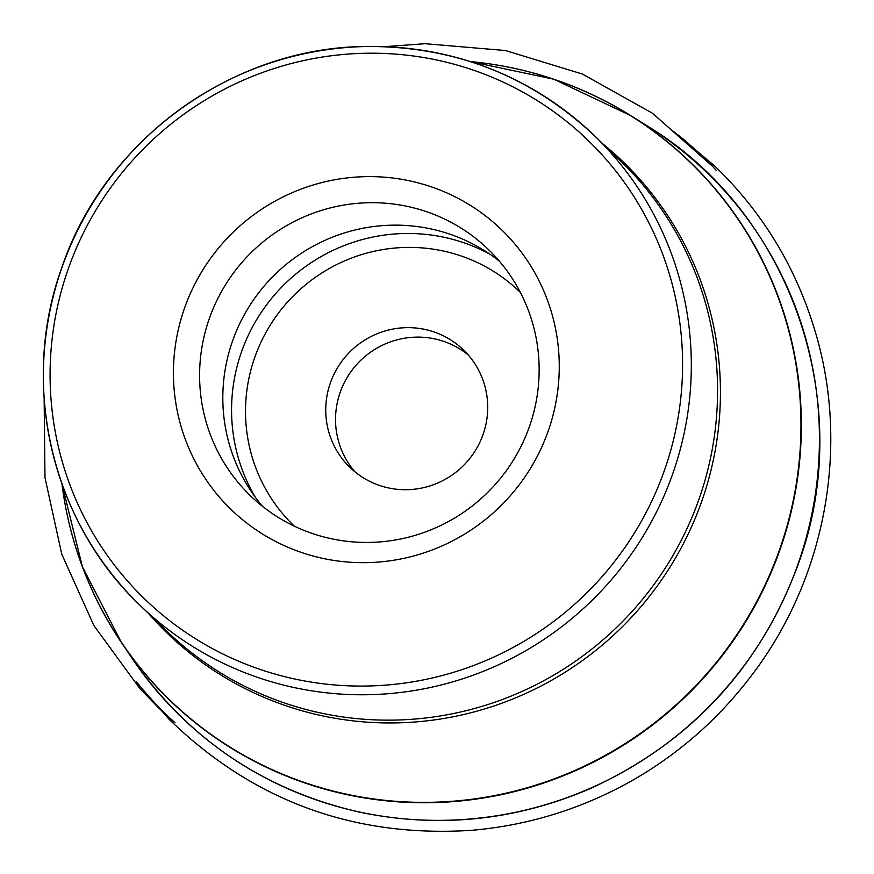 <?xml version="1.0" encoding="UTF-8"?>
<svg xmlns="http://www.w3.org/2000/svg" width="874" height="874" viewBox="0 0 874 874"><rect width="100%" height="100%" fill="white"/><g stroke="black" fill="none" stroke-linecap="round" stroke-linejoin="round"><path stroke-width="1.31" d="M548.413 430.445A194.563 191.373 -46 0 0 330.558 180.579A194.563 191.373 -46 0 0 220.062 497.885A194.563 191.373 -46 0 0 548.413 430.445M529.6 426.075A171.228 168.409 -46 0 0 488.391 249.472A171.228 168.409 -46 0 0 248.292 255.503A171.228 168.409 -46 0 0 250.346 495.656A171.228 168.409 -46 0 0 529.6 426.075M499.458 261.26A171.228 168.409 -46 0 0 271.519 277.954A171.228 168.409 -46 0 0 262.506 506.319M483.158 434.214A81.686 80.342 -46 0 0 463.504 349.961A81.686 80.342 -46 0 0 348.966 352.834A81.686 80.342 -46 0 0 349.95 467.404A81.686 80.342 -46 0 0 483.158 434.214M355.052 471.927A81.686 80.342 134 0 1 358.755 362.306A81.686 80.342 134 0 1 468.191 354.91M492.226 64.272A374.323 368.173 134 0 1 630.744 115.619A374.323 368.173 134 0 1 780.471 548.369A374.323 368.173 134 0 1 476.636 799.011A374.323 368.173 134 0 1 121.355 642.434A374.323 368.173 134 0 1 65.375 505.718M126.796 650.278A378.387 372.171 -46 0 0 132.05 658.308A378.387 372.171 -46 0 0 491.188 816.589A378.387 372.171 -46 0 0 798.333 563.227A378.387 372.171 -46 0 0 646.968 125.769A378.387 372.171 -46 0 0 638.763 120.787M61.945 483.868A374.148 367.998 -46 0 0 390.897 800.901A374.148 367.998 -46 0 0 780.1 548.107A374.148 367.998 -46 0 0 470.267 61.562M603.115 144.09A327.87 322.484 134 0 1 627.171 621.84A327.87 322.484 134 0 1 148.886 613.865M61.606 268.504A326.734 321.37 134 0 1 594.473 135.721A326.734 321.37 134 0 1 598.384 594.003A326.734 321.37 134 0 1 140.233 605.507A326.734 321.37 134 0 1 61.606 268.504M153.726 617.82A326.734 321.37 -46 0 0 166.497 630.886A326.734 321.37 -46 0 0 624.637 619.393A326.734 321.37 -46 0 0 620.726 161.111A326.734 321.37 -46 0 0 607.233 148.798M67.877 269.957A318.955 313.711 -46 0 0 425.004 679.568A318.955 313.711 -46 0 0 606.141 159.396A318.955 313.711 -46 0 0 67.877 269.957M255.142 497A175.04 172.156 134 0 1 241.322 352.419A175.04 172.156 134 0 1 489.899 254.214M520.358 292.408A162.586 159.92 -46 0 0 254.585 357.87A162.586 159.92 -46 0 0 294.33 526.17M61.912 483.781L82.364 566.702L121.355 642.434L132.05 658.308C187.834 738.781 263.598 790.041 359.356 812.099C438.508 828.585 515.551 820.719 590.485 788.501C691.006 742.277 760.347 667.277 798.508 563.49C857.208 403.897 790.992 212.404 646.968 125.769L630.744 115.619L553.745 79.195L470.179 61.541M620.726 161.111L594.473 135.721C530.081 75.306 453.387 45.568 364.414 46.508C231.042 48.037 103.897 141.195 61.541 268.373C19.621 384.593 51.61 521.734 140.233 605.507L166.497 630.886M44.148 399.079L44.989 477.674L61.77 554.182L93.824 625.445L139.807 688.472L158.806 708.049L175.04 722.7C174.953 723.617 146.253 695.649 136.562 681.862L147.324 695.3L140.616 687.019L169.053 719.226C253.045 800.923 353.992 837.958 471.884 830.3C529.109 825.285 582.838 808.537 633.071 780.034C679.688 753.18 719.215 718.275 751.673 675.296C826.061 578.02 850.205 445.401 814.644 329.716C795.46 266.319 762.117 211.716 714.604 165.918L677.405 134.618L685.795 140.987L672.761 131.176C676.749 132.892 708.617 160.794 712.168 165.907L716.101 170.277L712.627 166.41L652.485 113.249L582.401 74.05L505.456 50.528L425.048 43.7L384.975 46.639"/></g></svg>
